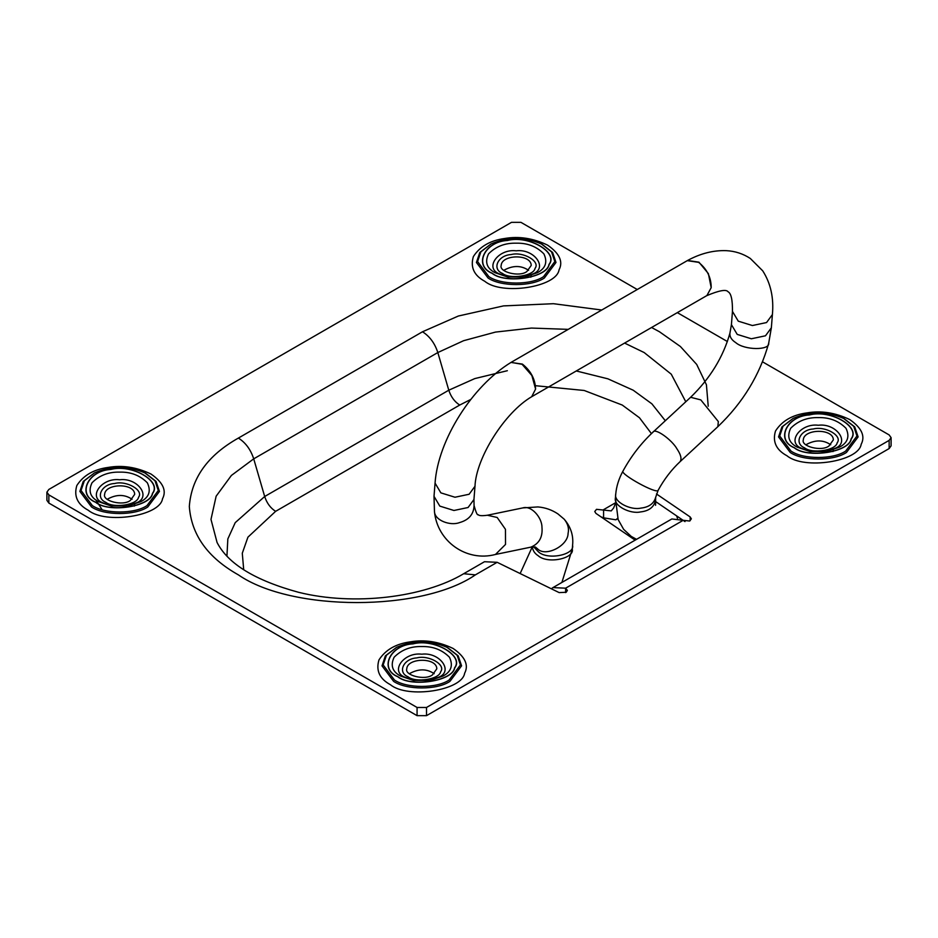 <?xml version="1.0" encoding="UTF-8"?>
<svg xmlns="http://www.w3.org/2000/svg" width="938" height="938" viewBox="0 0 938 938"><rect width="100%" height="100%" fill="white"/><g stroke="black" fill="none" stroke-linecap="round" stroke-linejoin="round"><path stroke-width="1.41" d="M417.07 715.659L426.509 715.659L426.509 707.475L417.07 707.475L417.07 715.659L48.858 503.073L48.858 494.889L46.9 492.169L48.858 489.437L511.491 222.341L520.93 222.341L637.265 289.514M426.509 707.475L889.142 440.379L889.142 448.563L426.509 715.659M889.142 448.563L891.1 445.831L891.1 437.659L889.142 440.379M46.9 492.169L46.9 500.341L48.858 503.073M655.345 501.373L685.01 521.61M762.512 361.822L889.142 434.927L891.1 437.659M727.372 341.526L677.33 312.635M48.858 494.889L417.07 707.475M656.483 493.974L690.169 516.955L691.353 518.831L689.582 521.036L671.819 518.972L552.963 587.598L565.614 588.185L567.384 590.401L566.2 592.265L559.154 592.605L497.14 562.308L484.489 561.721L463.689 573.728C423.8 597.635 353.649 606.065 298.565 592.3C255.124 580.423 227.957 563.82 217.065 542.469L210.991 519.394L216.139 496.202L231.393 475.449L253.717 458.846L264.68 496.507L448.786 390.208L474.792 378.589L507.341 370.709M409.39 673.695C418.418 668.618 426.696 668.618 434.2 673.695M432.418 674.938C424.961 680.754 404.325 675.36 406.775 668.806C407.244 657.726 436.721 657.139 436.815 668.806L432.418 674.938M805.93 444.753C814.97 439.688 823.236 439.688 830.74 444.753M833.354 449.865L832.967 451.612M828.958 445.996C821.512 451.811 800.864 446.418 803.315 439.863C803.784 428.783 833.261 428.209 833.354 439.863L828.958 445.996M107.26 499.262C116.3 494.197 124.566 494.197 132.07 499.262M134.685 504.374L134.298 506.121M130.288 500.505C122.843 506.321 102.195 500.927 104.646 494.373C105.115 483.293 134.591 482.718 134.685 494.373L130.288 500.505M503.8 270.332C512.84 265.255 521.106 265.255 528.61 270.332M531.225 275.432L530.838 277.191M526.828 271.563C519.382 277.378 498.735 271.985 501.185 265.431C501.654 254.35 531.131 253.776 531.225 265.431L526.828 271.563M552.963 587.598L551.333 588.783M615.246 503.999L613.616 507.986L611.224 510.893L596.521 509.322L594.751 511.527L595.935 513.403L635.143 540.147M615.234 502.932L603.58 509.662L603.58 517.835L615.82 519.804L617.685 518.304M603.58 517.835L601.106 516.92M655.58 505.312L655.662 497.316L658.159 490.246C664.233 479.166 671.585 469.586 680.202 461.543L717.84 426.684L718.332 421.561L700.803 399.893L690.614 397.29C710.066 378.495 723.163 357.132 729.916 333.213C729.576 336.777 731.534 339.919 735.791 342.663C744.514 350.32 769.828 350.413 768.679 343.273L771.353 327.808L772.396 314.57L766.545 322.555L752.393 325.533L738.265 321.159L732.461 311.404C732.59 299.808 731.112 293.266 728.052 291.765C726.223 289.139 719.083 290.452 706.642 295.704L531.694 396.715L535.586 389.071C535.235 379.175 530.838 370.85 522.396 364.096L510.964 362.443M706.889 295.576L711.192 287.673C711.227 277.566 707.041 269.124 698.634 262.347L687.273 260.647L511.257 362.267M102.09 509.686L95.793 499.848M786.97 455.762C804.136 470.02 858.657 461.59 861.178 444.284C865.481 436.1 861.647 427.857 849.699 419.544C835.312 412.65 821.02 410.434 806.856 412.919C792.434 414.866 781.975 420.892 775.492 431.034C772.337 441.681 776.16 449.923 786.97 455.762M88.301 510.272C105.466 524.53 159.999 516.099 162.508 498.793C166.812 490.609 162.989 482.367 151.03 474.053C136.643 467.159 122.362 464.943 108.187 467.429C93.765 469.375 83.306 475.402 76.822 485.544C73.668 496.19 77.491 504.433 88.301 510.272M601.75 310.021L553.443 303.701L503.518 305.894L458.354 316.024L422.51 331.771L238.393 438.069C207.755 455.293 191.387 478.099 189.324 506.473C191.387 534.859 207.755 557.653 238.393 574.877C291.718 611.787 422.041 611.787 475.367 574.877L497.14 562.308M708.225 406.213L706.42 384.768L696.7 364.436L680.402 346.509L659.473 331.771L651.582 327.503M565.614 592.605L565.614 588.185L682.524 520.696M390.431 684.705C407.596 698.962 462.117 690.532 464.638 673.226C468.941 665.042 465.107 656.799 453.16 648.486C438.761 641.592 424.48 639.376 410.316 641.862C395.895 643.808 385.436 649.835 378.952 659.965C375.786 670.611 379.62 678.866 390.431 684.705M484.84 281.33C502.006 295.599 556.539 287.157 559.048 269.851C563.351 261.667 559.529 253.424 547.569 245.123C533.183 238.217 518.902 236.013 504.726 238.487C490.304 240.433 479.846 246.471 473.362 256.602C470.208 267.248 474.03 275.491 484.84 281.33M844.259 418.747L854.729 426.884L858.118 436.885L846.475 452.444C833.812 461.203 802.858 461.203 790.195 452.444L778.552 436.909L781.917 426.919L793.114 418.407C809.986 411.149 826.8 411.149 843.555 418.407L853.686 426.309L856.957 436.006L845.654 451.084C833.366 459.597 803.303 459.597 791.004 451.084L779.713 435.982L782.995 426.274L793.173 418.371M542.129 244.326L552.599 252.451L555.988 262.452L544.357 278.011C531.682 286.77 500.728 286.77 488.065 278.011L476.422 262.476L479.787 252.486L490.984 243.974C507.857 236.716 524.682 236.716 541.425 243.974L551.567 251.876L554.827 261.573L543.536 276.651C531.236 285.164 501.185 285.164 488.886 276.651L477.583 261.55L480.877 251.841L491.043 243.95M145.589 473.256L156.06 481.393L159.448 491.395L147.805 506.954C135.142 515.712 104.188 515.712 91.525 506.954L79.882 491.418L83.248 481.429L94.445 472.916C111.317 465.658 128.131 465.658 144.886 472.916L155.028 480.819L158.288 490.515L146.996 505.594C134.697 514.106 104.634 514.106 92.346 505.594L81.043 490.492L84.338 480.784L94.504 472.881M447.707 647.689L458.19 655.826L461.578 665.828L449.935 681.375C437.272 690.145 406.318 690.145 393.643 681.375L382.012 665.851L385.377 655.861L396.575 647.349C413.447 640.091 430.261 640.091 447.016 647.349L457.146 655.24L460.417 664.948L449.114 680.027C436.815 688.539 406.764 688.539 394.464 680.027L383.173 664.925L386.456 655.216L396.633 647.314M408.007 676.767C397.137 672.417 403.563 658.57 416.742 657.925C428.713 654.677 446.265 664.808 440.637 671.725C439.523 679.335 415.546 683.04 408.007 676.767M414.338 680.589L405.204 677.318C389.563 671.608 403.739 651.851 421.795 654.196C439.84 651.851 454.027 671.608 438.386 677.318L429.241 680.589M442.971 676.075L430.214 680.437L413.365 680.437L400.62 676.075C392.389 671.749 390.231 665.464 394.124 657.233C401.464 649.811 410.68 646.247 421.795 646.552C432.899 646.247 442.126 649.811 449.454 657.233C453.359 665.464 451.19 671.749 442.971 676.075M397.818 676.626C378.94 669.052 390.102 644.981 413.013 643.878C433.825 638.227 464.333 655.838 454.543 667.844C452.62 681.07 410.938 687.519 397.818 676.626M397.689 676.697C378.706 669.087 389.938 644.887 412.966 643.773C433.884 638.086 464.556 655.803 454.719 667.879C452.784 681.176 410.879 687.66 397.689 676.697M804.546 447.825C793.689 443.475 800.102 429.627 813.281 428.994C825.252 425.735 842.805 435.877 837.177 442.783C836.063 450.392 812.085 454.098 804.546 447.825M810.878 451.647L801.744 448.387C786.103 442.677 800.278 422.909 818.335 425.254C836.391 422.909 850.567 442.677 834.926 448.387L825.78 451.647M839.51 447.133L826.753 451.495L809.904 451.495L797.159 447.133C788.928 442.806 786.771 436.533 790.664 428.291C798.004 420.869 807.231 417.316 818.335 417.609C829.438 417.316 838.666 420.869 845.994 428.291C849.898 436.533 847.741 442.806 839.51 447.133M794.357 447.684C775.48 440.11 786.654 416.038 809.553 414.936C830.365 409.285 860.873 426.896 851.083 438.902C849.16 452.139 807.477 458.588 794.357 447.684M794.228 447.754C775.245 440.145 786.478 415.944 809.506 414.831C830.423 409.156 861.096 426.86 851.258 438.937C849.324 452.233 807.419 458.717 794.228 447.754M105.877 502.334C95.019 497.984 101.445 484.137 114.624 483.504C126.583 480.244 144.135 490.386 138.507 497.292C137.394 504.902 113.428 508.607 105.877 502.334M112.22 506.157L103.074 502.897C87.433 497.187 101.609 477.419 119.665 479.764C137.722 477.419 151.897 497.187 136.256 502.897L127.122 506.157M140.841 501.642L128.084 506.004L111.247 506.004L98.49 501.642C90.259 497.316 88.102 491.043 92.006 482.8C99.334 475.378 108.562 471.826 119.665 472.131C130.769 471.826 139.997 475.378 147.336 482.8C151.229 491.043 149.072 497.316 140.841 501.642M95.688 502.193C76.81 494.619 87.984 470.559 110.895 469.446C131.695 463.794 162.204 481.405 152.413 493.411C150.49 506.649 108.808 513.098 95.688 502.193M95.559 502.264C76.588 494.654 87.809 470.454 110.848 469.34C131.754 463.665 162.438 481.37 152.589 493.447C150.655 506.743 108.749 513.227 95.559 502.264M502.416 273.392C491.559 269.042 497.984 255.195 511.163 254.561C523.123 251.302 540.675 261.444 535.047 268.35C533.945 275.96 509.967 279.665 502.416 273.392M508.759 277.214L499.614 273.955C483.973 268.245 498.16 248.476 516.205 250.821C534.261 248.476 548.437 268.245 532.796 273.955L523.662 277.214M537.38 272.7L524.635 277.062L507.786 277.062L495.03 272.7C486.81 268.374 484.641 262.101 488.546 253.858C495.874 246.436 505.101 242.883 516.205 243.188C527.32 242.883 536.536 246.436 543.876 253.858C547.769 262.101 545.611 268.374 537.38 272.7M492.227 273.251C473.35 265.677 484.524 241.617 507.435 240.503C528.235 234.852 558.743 252.463 548.953 264.481C547.03 277.707 505.359 284.155 492.227 273.251M492.098 273.321C473.127 265.712 484.348 241.523 507.388 240.398C528.305 234.723 558.978 252.428 549.129 264.504C547.194 277.8 505.301 284.284 492.098 273.321M651.429 433.614L639.47 417.762L622.257 405.052L584.186 390.478L535.469 385.694M470.829 399.412L459.726 405.052L275.62 511.339L247.937 537.157L242.285 553.244L243.716 569.8M690.169 516.955L690.169 520.696M475.367 574.877L463.689 573.728M238.393 438.069C245.58 442.63 250.692 449.56 253.717 458.846L437.823 352.547L448.786 390.208C450.955 396.844 454.602 401.792 459.726 405.052M422.51 331.771C429.686 336.343 434.798 343.261 437.823 352.547L463.595 340.705L495.475 332.087L531.412 328.066L568.252 329.367M685.784 401.769L671.256 374.18L644.16 352.547L624.602 343.085M226.937 556.023L227.84 538.928L235.227 522.642L264.68 496.507C266.838 503.131 270.484 508.079 275.62 511.339M576.295 370.967L607.894 378.823L633.197 390.208L651.887 403.832L665.312 420.728M532.327 546.901C532.807 550.606 534.754 553.537 538.142 555.695C547.616 564.359 574.713 558.473 572.274 549.093L572.579 545.283C573.622 535.61 570.832 526.91 564.184 519.183L557.946 513.918C551.884 509.873 545.224 507.54 537.943 506.93L522.806 507.904L487.361 515.243C482.026 515.97 478.955 515.771 478.146 514.645C477.336 515.478 475.988 512.453 474.065 505.57L473.948 499.508L468.085 507.505L453.933 510.483L439.816 506.11L434.013 496.343L435.056 483.105L440.86 492.86L454.989 497.234L469.129 494.256L474.991 486.271L473.948 499.508M533.675 546.807L538.447 551.872C547.921 560.549 575.017 554.663 572.579 545.283M522.806 507.904C531.459 505.125 541.976 517.706 541.953 527.109C542.879 537.005 539.198 543.677 530.92 547.135L535.387 547.018L537.662 548.941C545.623 557.231 567.971 545.869 568.076 533.488C569.19 528.481 567.889 523.709 564.184 519.183M530.92 547.135L495.475 554.464L505.523 544.427L505.465 529.325L497.175 517.471L487.361 515.243M495.475 554.464C466.514 562.19 437.237 541.449 434.47 511.585C434.81 520.625 450.58 526.066 459.444 522.618C468.848 520.004 473.725 514.317 474.065 505.57M535.586 389.071L531.869 375.517L522.079 364.296L511.069 362.385M676.626 515.9L677.471 518.339M655.357 501.127C653.61 507.435 648.662 511.034 640.525 511.925C630.406 514.305 613.3 505.828 615.422 497.961L615.727 494.15C616.43 486.353 618.834 478.708 622.926 471.181C631.028 456.314 641.053 443.299 652.989 432.148L690.614 397.29M655.662 497.316C653.915 503.612 648.967 507.212 640.83 508.115C630.711 510.495 613.604 502.018 615.727 494.15M658.159 490.246C657.081 494.631 620.405 474.288 622.926 471.181M680.202 461.543C681.856 458.764 680.824 454.613 677.107 449.091C672.018 439.805 654.912 427.54 652.989 432.148M771.353 327.808L765.49 335.792L751.35 338.77L737.221 334.397L731.417 324.642L732.461 311.404M711.192 287.673L708.378 273.615L698.951 262.183L687.589 260.471M844.317 418.782L843.555 418.407M542.187 244.349L541.425 243.974M145.648 473.291L144.886 472.916M447.778 647.724L447.016 647.349M430.214 680.437L413.365 680.437M826.753 451.495L809.916 451.495M128.084 506.004L111.247 506.004M524.635 277.062L507.786 277.062M615.82 519.804L617.802 518.655M561.897 582.439L572.274 549.093M520.156 573.552L532.245 546.913M434.47 511.585L434.013 496.343M435.056 483.105C437.999 440.004 472.189 386.139 510.87 362.502M474.991 486.271C476.012 458.178 504.585 412.392 531.893 396.598M636.55 539.338L631.239 536.407L623.629 529.337L618.154 519.605L615.422 497.961M768.679 343.273C759.792 375.001 742.849 402.801 717.84 426.684M729.916 333.213L731.417 324.642M772.396 314.57C773.932 297.897 770.708 283.323 762.735 270.848L750.283 258.442C743.013 253.694 735.005 251.103 726.235 250.657C713.384 250.2 700.534 253.459 687.695 260.412L687.495 260.529"/></g></svg>
